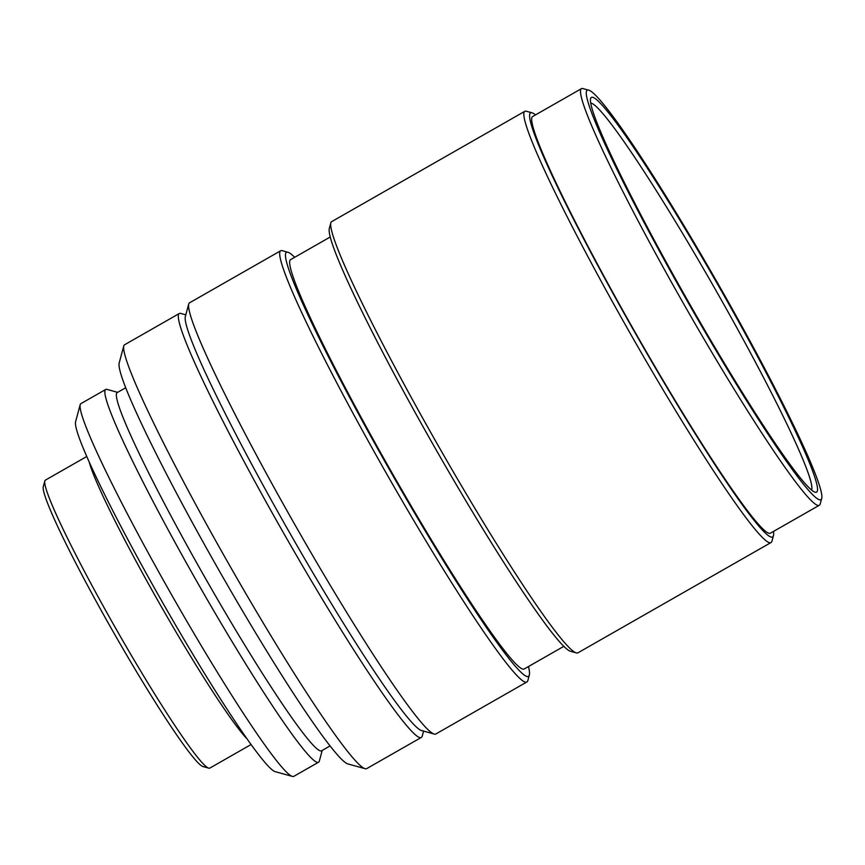 <?xml version="1.0" encoding="UTF-8"?>
<svg xmlns="http://www.w3.org/2000/svg" width="865" height="865" viewBox="0 0 865 865"><rect width="100%" height="100%" fill="white"/><g stroke="black" fill="none" stroke-linecap="round" stroke-linejoin="round"><path stroke-width="1.3" d="M208.8 768.152L203.091 766.574A161.593 12.11 -119.7 0 1 113.445 632.207A161.593 12.11 -119.7 0 1 43.25 486.736L44.796 481.026A165.799 12.424 60.3 0 0 116.818 630.282A165.799 12.424 60.3 0 0 208.8 768.152A165.799 12.424 60.3 0 0 209.838 768.088L251.164 744.484M86.695 456.547L45.369 480.151A165.799 12.424 60.3 0 0 45.012 480.497A165.799 12.424 60.3 0 0 44.796 481.026M247.412 739.24A165.799 12.424 -119.7 0 1 160.544 605.305A165.799 12.424 -119.7 0 1 89.3 462.44M292.457 776.413L275.34 771.699A201.988 15.138 -119.7 0 1 163.29 603.738A201.988 15.138 -119.7 0 1 75.547 421.904L80.164 404.755A214.617 16.078 60.3 0 0 173.4 597.964A214.617 16.078 60.3 0 0 292.457 776.413A214.617 16.078 60.3 0 0 293.808 776.348L318.579 762.195A214.617 16.078 -119.7 0 1 200.226 587.4A214.617 16.078 -119.7 0 1 105.238 389.92A214.617 16.078 -119.7 0 1 105.692 389.477A214.617 16.078 -119.7 0 1 107.044 389.412L117.662 392.342M322.202 750.431L319.336 761.07A214.617 16.078 -119.7 0 1 318.579 762.195M105.692 389.477L80.921 403.631A214.617 16.078 60.3 0 0 80.456 404.074A214.617 16.078 60.3 0 0 80.164 404.755M125.62 387.79L117.153 392.624A206.194 15.451 60.3 0 0 116.721 393.056A206.194 15.451 60.3 0 0 207.978 582.783A206.194 15.451 60.3 0 0 321.693 750.723L330.16 745.89M365.181 768.704L348.065 763.979A231.442 17.343 -119.7 0 1 219.678 571.538A231.442 17.343 -119.7 0 1 119.132 363.17L123.76 346.032A244.071 18.284 60.3 0 0 229.787 565.753A244.071 18.284 60.3 0 0 365.181 768.704A244.071 18.284 60.3 0 0 366.717 768.617L421.374 737.402A244.071 18.284 -119.7 0 1 286.769 538.614A244.071 18.284 -119.7 0 1 178.741 314.038A244.071 18.284 -119.7 0 1 179.26 313.53A244.071 18.284 -119.7 0 1 180.796 313.454L185.802 314.838M179.26 313.53L124.603 344.757A244.071 18.284 60.3 0 0 124.084 345.265A244.071 18.284 60.3 0 0 123.76 346.032M423.58 731.109L422.228 736.126A244.071 18.284 -119.7 0 1 421.374 737.402M529.348 674.938L527.812 680.647A248.277 18.598 -119.7 0 1 526.947 681.944L435.852 733.985A248.277 18.598 -119.7 0 1 434.284 734.061L421.742 730.601A239.021 17.905 -119.7 0 1 289.137 531.856A239.021 17.905 -119.7 0 1 185.305 316.677L188.7 304.112A248.277 18.598 -119.7 0 1 189.035 303.323A248.277 18.598 -119.7 0 1 189.565 302.804L280.66 250.774A248.277 18.598 -119.7 0 1 282.217 250.688L287.926 252.266A244.071 18.284 60.3 0 0 285.872 252.85A244.071 18.284 60.3 0 0 398.473 485.373A244.071 18.284 60.3 0 0 529.348 674.938A244.071 18.284 60.3 0 0 528.461 666.547M434.284 734.061A248.277 18.598 -119.7 0 1 296.554 527.618A248.277 18.598 -119.7 0 1 188.7 304.112M526.947 681.944A248.277 18.598 -119.7 0 1 390.018 479.74A248.277 18.598 -119.7 0 1 280.13 251.283A248.277 18.598 -119.7 0 1 280.66 250.774M294.695 257.294A244.071 18.284 60.3 0 0 287.926 252.266M563.915 646.296L524.331 668.904A235.658 17.657 -119.7 0 1 394.364 476.972A235.658 17.657 -119.7 0 1 290.056 260.138A235.658 17.657 -119.7 0 1 290.564 259.651L330.16 237.042M576.393 652.891L570.695 651.323A244.071 18.284 -119.7 0 1 435.29 448.373A244.071 18.284 -119.7 0 1 329.262 228.652L330.808 222.932A248.277 18.598 60.3 0 0 438.663 446.448A248.277 18.598 60.3 0 0 576.393 652.891A248.277 18.598 60.3 0 0 577.961 652.816L771.072 542.506A248.277 18.598 -119.7 0 1 634.153 340.291A248.277 18.598 -119.7 0 1 524.266 111.844A248.277 18.598 -119.7 0 1 524.796 111.325A248.277 18.598 -119.7 0 1 526.353 111.239L532.062 112.818A244.071 18.284 60.3 0 0 529.996 113.401A244.071 18.284 60.3 0 0 642.609 345.935A244.071 18.284 60.3 0 0 773.483 535.489A244.071 18.284 60.3 0 0 773.483 531.434M524.796 111.325L331.673 221.635A248.277 18.598 60.3 0 0 331.144 222.154A248.277 18.598 60.3 0 0 330.808 222.932M773.483 535.489L771.937 541.198A248.277 18.598 -119.7 0 1 771.072 542.506M535.543 114.872A244.071 18.284 60.3 0 0 532.062 112.818M821.75 498.251L820.204 503.971A239.865 17.97 -119.7 0 1 819.371 505.225L770.542 533.11A239.865 17.97 -119.7 0 1 638.262 337.75A239.865 17.97 -119.7 0 1 532.094 117.045A239.865 17.97 -119.7 0 1 532.613 116.548L581.431 88.663A239.865 17.97 -119.7 0 1 582.945 88.587L588.654 90.155A235.658 17.657 60.3 0 0 586.665 90.728A235.658 17.657 60.3 0 0 695.384 315.238A235.658 17.657 60.3 0 0 821.75 498.251A235.658 17.657 60.3 0 0 719.377 286.11A235.658 17.657 60.3 0 0 588.654 90.155M819.371 505.225A239.865 17.97 -119.7 0 1 687.091 309.865A239.865 17.97 -119.7 0 1 580.923 89.16A239.865 17.97 -119.7 0 1 581.431 88.663M590.86 98.015A227.236 17.03 -119.7 0 1 720.902 290.045A227.236 17.03 -119.7 0 1 815.327 492.261A227.236 17.03 -119.7 0 1 689.264 303.301A227.236 17.03 -119.7 0 1 590.546 98.74A227.236 17.03 -119.7 0 1 590.86 98.015M811.608 489.958A223.029 16.705 60.3 0 0 714.912 288.65A223.029 16.705 60.3 0 0 590.644 103.108"/></g></svg>
